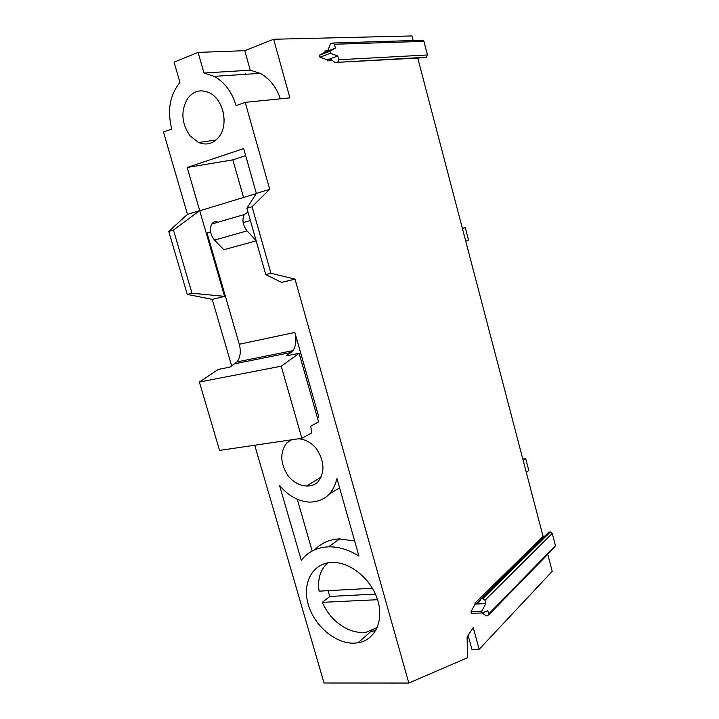 <?xml version="1.0" encoding="UTF-8"?>
<svg xmlns="http://www.w3.org/2000/svg" width="719" height="719" viewBox="0 0 719 719"><rect width="100%" height="100%" fill="white"/><g stroke="black" fill="none" stroke-linecap="round" stroke-linejoin="round"><path stroke-width="1.08" d="M222.908 110.861L224.139 119.731M219.034 136.799C228.912 124.657 223.429 99.213 209.4 92.796C200.79 88.994 193.528 90.9 187.623 98.485C180.631 110.843 181.431 123.282 190.032 135.81L198.498 142.488C206.497 145.651 213.336 143.755 219.034 136.799M269.715 189.322L245.206 102.341L236.102 105.648C231.958 91.996 224.688 82.227 214.262 76.358L203.971 73.014L198.085 52.397L174.088 62.158L179.93 82.433C169.792 95.097 167.069 110.627 171.769 129.025L163.483 132.035L187.47 214.343L199.702 210.622L173.441 230.044L168.767 231.428L187.273 294.395L212.249 299.383L224.571 296.372L187.192 167.482L243.66 148.581L256.35 193.393L246.887 208.249L252.063 206.721L269.715 189.322L256.35 193.393M203.971 73.014L250.248 70.192L260.197 73.356C269.562 78.479 276.294 86.972 280.365 98.836M250.248 70.192L244.775 50.681L198.085 52.397M244.775 50.681L273.651 39.248L289.883 97.883L245.206 102.341M413.155 40.534L411.96 35.95L273.651 39.248M547.77 554.322L552.228 571.344L479.16 649.302L473.228 627.561L467.08 637.079L467.602 657.696L408.814 683.05L324.035 682.996L254.751 445.232M231.662 366.016L212.249 299.383M187.47 214.343L168.767 231.428M245.655 155.637L232.857 159.861L243.57 197.464M232.857 159.861L187.192 167.482M327.702 51.013L330.12 44.542L331.153 43.374L333.661 42.987L335.611 48.038L326.004 51.651L324.943 50.968L325.213 51.957L319.434 55.219L319.973 57.214L327.352 59.848L327.621 60.836L328.152 59.551L337.759 55.983L338.784 59.758L337.705 62.328L426.43 57.232L427.463 54.968L423.913 41.343L423.078 40.228L421.963 40.138M408.814 683.05L295.015 279.116L270.982 273.292L252.063 206.721M548.139 532.707L550.359 531.961L552.273 533.408L555.463 545.64L488.686 613.999L487.779 610.656L482.197 612.947L471.466 613.352L470.99 611.59L475.214 604.077L474.98 603.205L543.061 536.356L417.757 58.086M424.498 57.691L426.43 57.232M543.834 537.075L543.061 536.356M555.463 545.64L554.664 547.258L488.704 614.88M245.341 74.318L245.476 73.859M479.16 649.302L471.943 649.437L468.123 635.461M295.015 279.116L281.569 282.405L265.787 274.595L246.887 208.249M199.756 210.793L256.198 193.627M250.383 220.508L243.148 222.593M235.104 363.697L291.024 352.472L286.216 355.887L299.131 353.308L281.237 366.196L199.37 382.041L218.243 369.431L230.107 367.067L237.063 361.891C240.389 357.307 241.126 351.429 239.292 344.248L207.045 233.01L210.595 231.985L207.045 233.01L239.328 344.383M317.394 417.721L318.805 416.975L294.844 332.439C296.722 339.88 296.075 345.947 292.903 350.629L291.024 352.472M358.916 556.057L336.941 478.477C333.176 493.989 324.026 501.871 309.485 502.114C298.16 501.386 288.184 495.813 279.547 485.397L301.27 560.308C307.903 551.832 316.998 547.339 328.556 546.835C338.604 546.629 348.724 549.711 358.916 556.057M291.644 439.785L286.746 442.931C279.682 452.53 280.185 463.566 288.247 476.041C293.37 482.116 299.293 485.433 305.997 485.972C310.536 486.305 314.428 485.046 317.663 482.179C325.087 472.662 324.655 461.472 316.387 448.611C311.588 442.949 306.078 439.722 299.859 438.932L298.331 438.797M353.955 643.181C335.297 643.685 314.284 625.692 308.271 604.616C302.007 583.549 312.172 563.732 330.821 562.492L331.486 562.447C349.317 561.386 370.671 578.283 377.43 599.331C384.404 620.353 375.156 640.198 357.99 642.813L353.955 643.181M224.571 296.372L191.973 293.208L187.273 294.395M191.973 293.208L173.441 230.044M270.982 273.292L265.787 274.595M327.352 59.848L331.01 59.398M319.973 57.214L330.434 53.296L337.759 55.983M330.434 53.296L329.886 51.292L319.434 55.219M335.611 48.038L329.886 51.292M326.004 51.651L325.213 51.957M482.197 612.947L481.712 611.177L470.99 611.59M485.882 603.627L477.776 603.969L481.254 598.693L482.853 598.594L484.974 600.275L485.882 603.627L481.712 611.177M475.214 604.077L477.776 603.969L478.503 603.25M480.094 600.041L476.032 604.041L474.98 603.205M425.235 57.646L337.705 62.328M336.42 62.805L335.243 62.706L330.264 58.895M488.686 613.999L487.841 615.761L486.188 615.859L482.215 612.939M376.028 630.06L370.321 632.019M314.76 549.774C321.231 542.989 329.527 539.367 339.665 538.926L354.647 540.976M312.181 551.015L297.262 499.274M339.611 487.895L329.724 493.701M327.855 562.851L327.415 563.229C320.216 569.96 317.439 579.271 319.083 591.162L372.406 588.259M327.864 590.685L329.877 596.428L322.31 602.333C327.765 614.565 336.15 623.472 347.484 629.044C354.036 632.037 360.39 633.053 366.546 632.1L377.268 627.489M322.31 602.333L377.547 599.7M375.417 594.11L329.877 596.428M526.335 472.5L528.798 470.451L525.706 458.641L522.794 458.992M523.225 460.645L525.706 458.641M218.1 222.207C215.448 221.101 213.309 221.731 211.701 224.085C209.346 229.379 210.29 234.718 214.523 240.092L223.825 249.718L256.171 240.829M248.001 212.141L244.181 214.559C241.908 219.933 242.869 225.38 247.075 230.898L256.108 240.604M299.131 353.308L318.589 421.927L310.689 426.16L311.839 432.838L301.854 438.284L281.237 366.196M199.37 382.041L219.574 450.418L301.854 438.284M465.705 241.099L468.509 240.074L465.265 227.653L462.371 228.381M462.434 228.624L465.265 227.653M324.943 50.968L327.972 50.842M327.621 60.836L332.484 60.567M334.587 44.263L423.913 41.343M427.463 54.968L338.784 59.758M481.532 598.648L549.145 532.051M550.359 531.961L482.853 598.594M484.974 600.275L552.273 533.408M214.523 240.092L247.075 230.898M239.292 344.248L294.844 332.439M216.033 140.025L198.498 142.488M214.262 76.358L260.197 73.347M325.41 51.606L326.219 51.57M333.661 42.987L423.078 40.228M477.919 603.951L478.387 603.484M481.254 598.693L548.894 532.096M328.556 546.835L339.665 538.926M321.168 477.065L306.537 485.999M357.99 642.813L371.984 630.554M211.701 224.085L244.181 214.559M237.063 361.891L292.903 350.629"/></g></svg>
